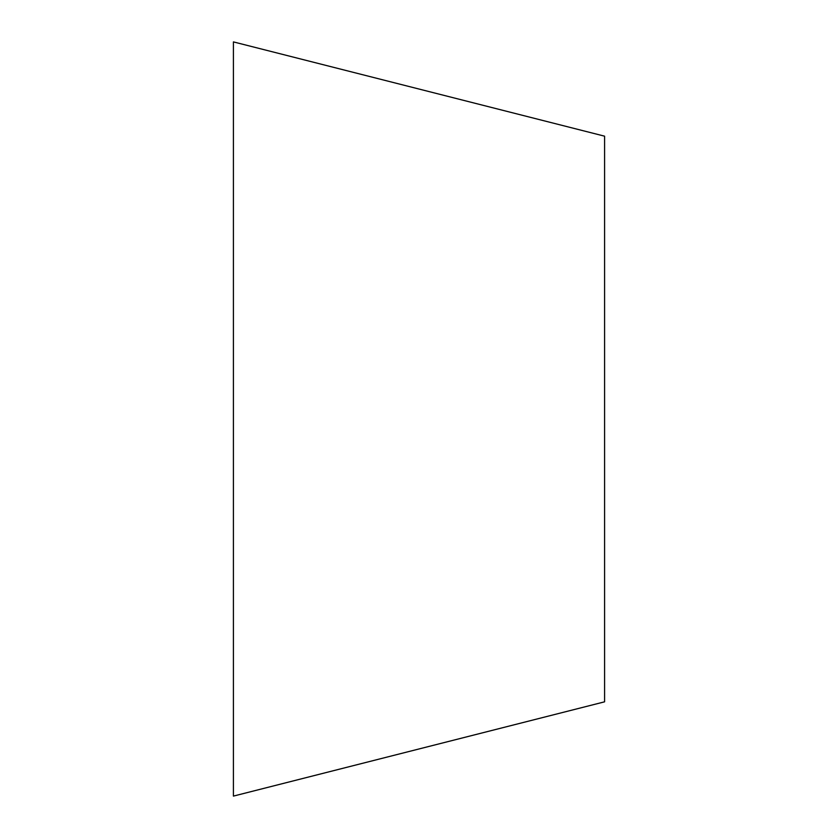 <?xml version="1.0" encoding="UTF-8"?>
<svg xmlns="http://www.w3.org/2000/svg" width="838" height="838" viewBox="0 0 838 838"><rect width="100%" height="100%" fill="white"/><g stroke="black" fill="none" stroke-linecap="round" stroke-linejoin="round"><path stroke-width="1.26" d="M604.586 701.825L604.586 136.175L233.414 41.9L233.414 796.1L604.586 701.825"/></g></svg>
